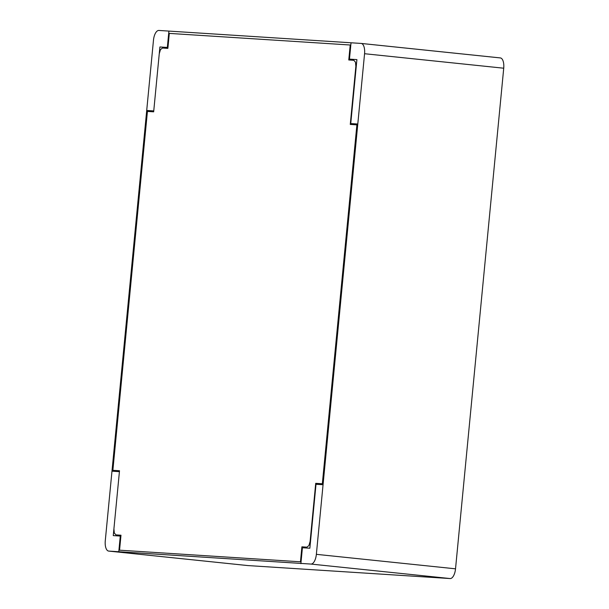 <?xml version="1.0" encoding="UTF-8"?>
<svg xmlns="http://www.w3.org/2000/svg" width="609" height="609" viewBox="0 0 609 609"><rect width="100%" height="100%" fill="white"/><g stroke="black" fill="none" stroke-linecap="round" stroke-linejoin="round"><path stroke-width="0.91" d="M364.563 53.721L316.36 554.335A10.056 4.438 95.9 0 1 310.963 564.063L108.745 551.084A10.056 4.438 95.9 0 1 108.668 551.084A10.056 4.438 95.9 0 1 105.273 540.792L153.476 40.179A10.056 4.438 95.9 0 1 158.88 30.45L361.099 43.429A10.056 4.438 95.9 0 1 361.175 43.429A10.056 4.438 95.9 0 1 364.563 53.721L503.727 68.208A10.056 4.438 -84.1 0 0 500.332 57.916A10.056 4.438 -84.1 0 0 500.255 57.916L361.251 43.445M247.749 565.555A10.056 4.438 -84.1 0 0 247.825 565.571A10.056 4.438 -84.1 0 0 247.901 565.571L450.12 578.55A10.056 4.438 -84.1 0 0 455.524 568.821L503.727 68.208M315.622 484.246L323.052 484.726M113.913 528.825L114.294 533.012L115.961 534.892L120.985 535.22L119.547 550.186L300.458 561.795L301.897 546.829L306.936 547.148L308.938 545.504L310.118 541.409L315.713 483.34L322.336 483.767L356.889 124.868L350.266 124.442L355.862 66.373L355.481 62.179L353.814 60.299L348.774 59.979L350.221 45.005L169.31 33.396L167.863 48.37L162.428 48.02L160.433 49.664L159.253 53.752M316.101 483.363L309.859 548.222L301.813 547.712M302.414 547.75L300.884 563.652M357.787 124.008L350.746 123.558M119.417 471.663L111.98 471.183M120.902 536.103L113.266 535.608L119.509 470.749L112.871 470.323L147.431 111.432L153.666 111.828L159.908 46.969L167.947 47.487M120.293 536.057L118.755 551.967M153.75 110.914L146.708 110.465M348.858 59.096L356.904 59.606L350.662 124.472M349.459 59.134L351.035 42.782M167.338 47.441L168.914 31.097M455.524 568.821L316.36 554.335M450.12 578.55L310.963 564.063M247.901 565.571L108.745 551.084M247.825 565.571L108.668 551.084M500.332 57.916L361.175 43.429"/></g></svg>
